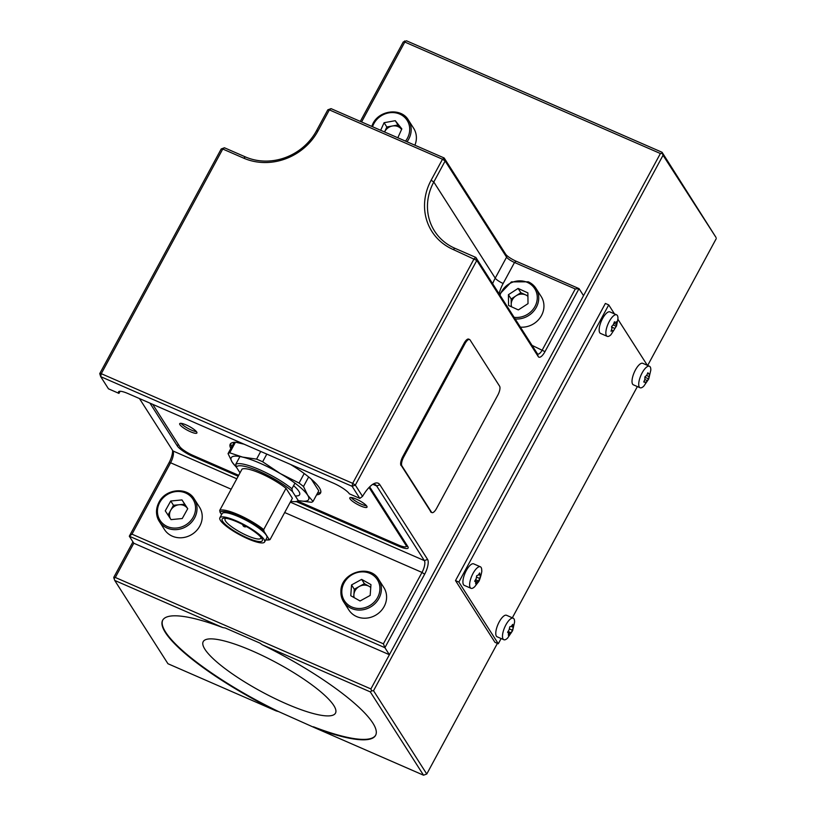 <?xml version="1.0" encoding="UTF-8"?>
<svg xmlns="http://www.w3.org/2000/svg" width="816" height="816" viewBox="0 0 816 816"><rect width="100%" height="100%" fill="white"/><g stroke="black" fill="none" stroke-linecap="round" stroke-linejoin="round"><path stroke-width="1.22" d="M360.305 121.411L403.247 41.983L406.48 40.8L662.072 152.276L716.06 237.517L663.041 155.295L373.534 690.713L426.768 774.017L497.403 643.385M278.695 711.634L315.425 728.045A121.033 26.224 -151.6 0 0 375.584 735.369A121.033 26.224 -151.6 0 0 372.83 723.037A121.033 26.224 -151.6 0 0 262.191 644.742L260.008 643.141L225.247 627.983L222.819 627.575A121.033 26.224 -151.6 0 0 162.659 620.242A121.033 26.224 -151.6 0 0 276.053 710.879L278.695 711.634A121.033 26.224 -151.6 0 1 162.782 620.038M204.928 649.291A75.184 16.289 -151.6 0 0 273.972 698.088A75.184 16.289 -151.6 0 0 335.488 713.143A75.184 16.289 -151.6 0 0 333.775 705.483A75.184 16.289 -151.6 0 0 264.721 656.686A75.184 16.289 -151.6 0 0 203.215 641.631A75.184 16.289 -151.6 0 0 204.928 649.291M222.819 627.575L114.709 580.421L167.943 663.724L276.053 710.879M132.947 541.895L113.75 577.402L114.709 580.421M120.146 391.262A24.449 8.68 -66.4 0 0 118.942 393.383L118.891 393.302A14.668 3.182 28.4 0 1 118.555 391.802A14.668 3.182 28.4 0 1 128.173 393.638L333.489 483.184A14.668 3.182 28.4 0 1 349.35 493.813L359.825 498.382L362.528 496.373A26.897 9.547 -66.4 0 1 374.014 483.613A26.897 9.547 -66.4 0 1 379.879 484.765L427.584 559.419A12.23 4.345 -66.4 0 1 424.646 574.199L384.907 647.69L129.305 536.204L133.804 543.232L115.301 577.463L113.954 578.483M404.593 40.963L404.797 42.044L361.58 121.961M115.301 577.463L370.892 688.939L660.389 153.52L404.797 42.044M370.892 688.939L371.647 690.877L373.534 690.713M663.041 155.295L662.286 153.357L660.389 153.52M647.669 365.466L716.264 238.598M662.286 153.357L662.072 152.276M315.425 728.045L423.535 775.2L426.768 774.017M423.535 775.2L370.311 691.897L371.647 690.877M370.311 691.897L262.191 644.742M313.456 726.791A121.033 26.224 -151.6 0 0 375.697 735.165M614.458 313.885L608.726 304.909L458.867 582.073L498.301 643.773L501.126 638.54M512.336 617.814L637.367 386.57M498.301 643.773L494.945 642.314L455.512 580.604L458.867 582.073M608.726 304.909L605.37 303.45L455.512 580.604M647.323 365.313L617.916 319.291M641.07 375.044A11.74 4.172 113.6 0 0 640.07 387.753A11.74 4.172 113.6 0 0 643.855 386.08L648.73 378.981L650.801 370.158A11.74 4.172 113.6 0 0 649.454 366.241A11.74 4.172 113.6 0 0 641.07 375.044M644.008 381.47L645.589 382.99L648.587 378.838L644.915 377.257M645.201 381.99L643.742 382.01L644.905 379.348L644.895 376.88L646.7 375.329L647.894 372.739L648.802 373.963L649.74 373.708L648.587 378.838M640.07 387.753L633.369 384.826A11.74 4.172 -66.4 0 1 634.369 372.116A11.74 4.172 -66.4 0 1 642.753 363.314L649.454 366.241M644.834 379.542L647.302 380.613M646.547 375.482L649.097 376.604M647.608 373.442L648.802 373.963M504.196 639.826A11.74 4.172 113.6 0 0 507.623 638.041L512.601 630.686L514.57 622.118A11.74 4.172 113.6 0 0 513.223 618.202A11.74 4.172 113.6 0 0 512.856 618.1A11.74 4.172 113.6 0 0 504.502 627.779A11.74 4.172 113.6 0 0 503.839 639.713A11.74 4.172 113.6 0 0 504.196 639.826M512.968 626.535L512.672 624.393L511.377 626.28L509.765 626.8L509.184 629.677L507.593 632.237L508.572 633.328L508.337 635.256L511.255 632.839L513.417 627.412L511.632 625.954M503.839 639.713L497.128 636.796A11.74 4.172 -66.4 0 1 497.801 624.852A11.74 4.172 -66.4 0 1 506.155 615.172A11.74 4.172 -66.4 0 1 506.512 615.274L513.223 618.202M507.98 632.645L510.153 633.593M508.113 631.472L511.255 632.839M509.378 628.901L512.346 630.197M511.091 626.392L513.417 627.412M473.698 572.261A11.74 4.172 113.6 0 0 470.975 588.295A11.74 4.172 113.6 0 0 474.769 586.622L478.288 582.094C479.624 581.42 482.409 570.404 481.715 570.69A11.74 4.172 113.6 0 0 480.359 566.783A11.74 4.172 113.6 0 0 473.698 572.261M478.778 574.382L480.053 574.943L479.635 572.954L478.339 575.015L476.666 575.759L476.197 578.585L474.677 581.206L475.759 582.083L475.667 583.838L478.635 581.033L475.595 579.707M470.975 588.295L464.273 585.368A11.74 4.172 -66.4 0 1 466.997 569.344A11.74 4.172 -66.4 0 1 473.657 563.856L480.359 566.783M474.892 580.88L477.472 582.012M476.493 577.075L479.624 578.442L478.635 581.033M478.564 574.699L480.614 575.596L479.624 578.442M480.053 574.943L480.614 575.596M607.288 325.91A11.74 4.172 113.6 0 0 607.216 336.335A11.74 4.172 113.6 0 0 611 334.662L616.549 325.859L617.947 318.73A11.74 4.172 113.6 0 0 616.6 314.813A11.74 4.172 113.6 0 0 607.288 325.91M611.47 330.103L613.346 331.072L616.192 326.278L613.122 324.931M612.673 330.633L611.031 331.235L611.908 328.695L611.582 326.604L613.377 324.615L614.428 321.81L615.611 322.473L616.733 321.647L616.192 326.278M607.216 336.335L600.505 333.407A11.74 4.172 -66.4 0 1 600.586 322.983A11.74 4.172 -66.4 0 1 609.889 311.896L616.6 314.813M611.674 327.073L614.907 328.481M613.907 323.33L616.376 324.401M614.387 321.932L615.611 322.473M378.655 579.421C369.893 563.632 341.149 572.342 340.904 590.825L343.628 601.8L348.83 609.94A20.788 18.901 -32.6 0 0 370.933 617.263A20.788 18.901 -32.6 0 0 386.549 598.424A20.788 18.901 -32.6 0 0 383.857 587.561L378.655 579.421A20.788 18.901 147.4 0 1 381.347 590.284A20.788 18.901 147.4 0 1 365.721 609.113A20.788 18.901 147.4 0 1 343.628 601.8A20.788 18.901 147.4 0 1 340.935 590.937M370.75 587.551A9.986 9.078 -32.6 0 0 369.046 586.286A9.986 9.078 -32.6 0 0 359.336 586.449A9.986 9.078 -32.6 0 0 353.899 594.619A9.986 9.078 -32.6 0 0 354.205 597.669M354.287 589.223L364.385 583.664L361.641 579.38L370.964 584.623L370.178 595.425L360.08 600.974L350.768 595.731L351.543 584.939L354.287 589.223L353.695 597.383M361.641 579.38L351.543 584.939M364.385 583.664L370.77 587.265M168.035 515.069L173.482 505.288L184.722 504.206L187.7 508.756A9.986 9.078 -32.6 0 0 187.598 508.592A9.986 9.078 -32.6 0 0 179.102 504.747A9.986 9.078 -32.6 0 0 170.748 510.214A9.986 9.078 -32.6 0 0 170.381 518.639M194.29 499.004C187.272 486.703 165.811 488.59 159.069 502.075C155.581 508.817 155.642 515.253 159.263 521.393L164.465 529.533A20.788 18.901 -32.6 0 0 182.141 537.713A20.788 18.901 -32.6 0 0 199.655 526.34A20.788 18.901 -32.6 0 0 199.492 507.154L194.29 499.004A20.788 18.901 147.4 0 1 194.453 518.201A20.788 18.901 147.4 0 1 176.939 529.574A20.788 18.901 147.4 0 1 159.263 521.393A20.788 18.901 147.4 0 1 159.089 502.197M182.254 518.537L187.731 508.694L181.978 499.922L170.748 501.004L165.26 510.847L171.013 519.619L182.254 518.537M173.482 505.288L170.748 501.004M184.722 504.206L181.978 499.922M520.394 327.145A20.788 18.901 -32.6 0 0 540.365 317.373A20.788 18.901 -32.6 0 0 541.202 296.545L536 288.405A20.788 18.901 147.4 0 1 535.163 309.233A20.788 18.901 147.4 0 1 515.192 318.995M511.255 306.683L511.163 298.982L508.419 294.698L508.552 305.449L518.344 309.917L528.013 303.634L527.881 292.883L518.089 288.415L520.832 292.699L527.921 295.933M508.419 294.698L518.089 288.415M511.163 298.982L520.832 292.699M527.921 296.371A9.986 9.078 -32.6 0 0 525.728 294.933A9.986 9.078 -32.6 0 0 514.896 296.657A9.986 9.078 -32.6 0 0 511.622 306.847M386.825 126.99L398.004 124.981L401.584 129.448A9.986 9.078 -32.6 0 0 401.288 129.081A9.986 9.078 -32.6 0 0 392.414 125.99A9.986 9.078 -32.6 0 0 384.571 131.988L386.825 126.99L384.091 122.706L395.27 120.697L401.839 128.887L397.82 137.771M414.895 145.217A20.788 18.901 -32.6 0 0 413.651 128.275L408.449 120.136A20.788 18.901 147.4 0 1 409.408 137.751A20.788 18.901 147.4 0 1 407.011 141.78M398.004 124.981L395.27 120.697M384.091 122.706L380.664 130.285M464.987 343.648L464.457 343.414L403.155 456.797A7.334 2.601 113.6 0 0 401.39 465.671L430.96 511.948A7.334 2.601 113.6 0 0 431.44 512.377A7.334 2.601 -66.4 0 1 430.96 511.948L430.583 511.785A7.334 2.601 -66.4 0 0 431.062 512.213L431.96 512.601A7.334 2.601 113.6 0 0 436.54 508.45L497.842 395.066A7.334 2.601 113.6 0 0 499.606 386.203L470.036 339.915A7.334 2.601 113.6 0 0 464.987 343.648L403.675 457.031A7.334 2.601 113.6 0 0 401.911 465.895L431.491 512.183A7.334 2.601 113.6 0 0 431.96 512.601M469.057 339.415A7.334 2.601 -66.4 0 0 468.659 339.099A7.334 2.601 -66.4 0 0 464.08 343.25L402.778 456.634A7.334 2.601 -66.4 0 0 401.013 465.508L401.39 465.671A7.334 2.601 -66.4 0 1 403.155 456.797L464.457 343.414A7.334 2.601 -66.4 0 1 469.037 339.262A7.334 2.601 -66.4 0 1 469.282 339.425M172.604 450.412A12.23 4.345 113.6 0 1 169.045 462.723L129.305 536.204L131.988 534.164L383.398 643.814L384.907 647.69L389.395 654.718L583.532 295.667L579.044 288.64L575.27 288.966L514.508 262.477A7.334 1.591 28.4 0 1 506.583 257.162L445.138 160.997L444.179 157.988L505.624 254.143A9.782 2.122 -151.6 0 0 516.191 261.232L579.044 288.64L544.986 351.635A9.782 3.468 -66.4 0 1 538.254 356.602L476.809 260.447L453.217 249.533A56.233 51.143 147.4 0 1 431.134 180.224L442.496 159.232L329.358 109.885L318.005 130.886A56.233 51.143 147.4 0 1 243.709 158.161L222.758 149.022L224.441 147.778L221.207 148.961L99.736 373.626L100.694 376.645L108.467 388.814L118.942 393.383M406.276 546.292A14.668 3.182 -151.6 0 0 407.755 546.455M296.524 501.697L398.514 546.179A14.668 3.182 -151.6 0 0 408.133 548.015A14.668 3.182 -151.6 0 0 407.796 546.516L369.668 486.846M149.94 403.135L177.337 446.005A14.668 3.182 -151.6 0 0 193.198 456.634L238.18 476.248M383.398 643.814L422.005 572.424A9.782 3.468 113.6 0 0 424.351 560.602L376.655 485.948A24.449 8.68 113.6 0 0 375.074 484.541A24.449 8.68 113.6 0 0 372.596 484.429M139.465 398.565L172.941 450.952A9.782 3.468 -66.4 0 1 173.227 451.585A9.782 3.468 -66.4 0 1 170.595 462.774L131.988 534.164M359.825 498.382L352.104 486.295L100.694 376.645L101.276 373.687L99.736 373.626M185.926 506.053A13.444 12.23 -32.6 0 0 184.579 505.828M169.524 515.447A13.444 12.23 -32.6 0 0 169.157 516.783M133.804 543.232L389.395 654.718M224.441 147.778L245.392 156.917A53.795 48.919 -32.6 0 0 316.455 130.825L327.808 109.834L331.041 108.64L444.179 157.988L442.496 159.232L445.138 160.997L433.786 181.999A53.795 48.919 -32.6 0 0 434.551 231.061A53.795 48.919 -32.6 0 0 454.9 248.288L475.85 257.428L537.295 353.593A7.334 2.601 113.6 0 0 537.764 354.011A7.334 2.601 113.6 0 0 542.344 349.86L575.27 288.966M362.528 496.373L355.327 485.112L352.685 483.337L474.167 258.672L475.85 257.428L476.809 260.447L355.327 485.112L352.104 486.295L352.685 483.337L101.276 373.687L222.758 149.022L221.207 148.961M331.041 108.64L329.358 109.885L327.808 109.834M226.124 518.333A20.298 4.396 -151.6 0 0 225.063 518.986A20.298 4.396 -151.6 0 0 237.201 530.441A20.298 4.396 -151.6 0 0 258.417 539.029A20.298 4.396 -151.6 0 0 260.763 538.295A20.298 4.396 -151.6 0 0 260.732 537.05M259.682 541.589A22.838 4.947 28.4 0 1 232.172 529.635A22.838 4.947 28.4 0 1 224.594 518.201A22.838 4.947 28.4 0 1 224.777 518.201A22.838 4.947 28.4 0 1 244.769 525.647A22.838 4.947 28.4 0 1 261.681 538.254A22.838 4.947 28.4 0 1 259.682 541.589M261.661 542.926A25.429 5.508 28.4 0 1 235.079 532.165A25.429 5.508 28.4 0 1 219.861 517.803A25.429 5.508 28.4 0 1 222.799 516.875A25.429 5.508 28.4 0 1 249.38 527.636A25.429 5.508 28.4 0 1 264.598 541.997A25.429 5.508 28.4 0 1 261.661 542.926M264.598 541.997L266.873 537.795A25.429 5.508 -151.6 0 0 251.654 523.433A25.429 5.508 -151.6 0 0 225.063 512.672A25.429 5.508 -151.6 0 0 222.136 513.601L219.861 517.803M265.69 539.968A27.877 6.038 -151.6 0 0 266.036 539.978A27.877 6.038 -151.6 0 0 268.933 539.101L270.076 539.549L292.383 498.28L286.018 488.325A29.335 6.355 -151.6 0 0 260.63 473.423A29.335 6.355 -151.6 0 0 242.026 469.129L219.718 510.398A29.335 6.355 28.4 0 1 238.323 514.692A29.335 6.355 28.4 0 1 263.711 529.584L264.068 531.491A27.877 6.038 -151.6 0 0 238.262 515.926A27.877 6.038 -151.6 0 0 220.075 512.305L219.718 510.398M286.018 488.325L263.711 529.584M270.076 539.549A29.335 6.355 28.4 0 1 267.556 540.008L266.036 539.978M220.075 512.305L221.575 514.641M268.933 539.101L264.068 531.491M235.773 464.263A37.169 8.048 28.4 0 1 259.447 469.628A37.169 8.048 28.4 0 1 291.914 488.753L292.495 491.589A35.047 7.589 -151.6 0 0 259.355 471.424A35.047 7.589 -151.6 0 0 236.344 467.099L235.773 464.263L239.945 456.542M294.953 483.133L291.914 488.753M299.778 501.055A37.169 8.048 28.4 0 1 296.483 501.697L294.28 501.667A35.047 7.589 -151.6 0 0 298.064 500.31L299.778 501.055M290.771 501.269A35.047 7.589 -151.6 0 0 294.28 501.667M236.344 467.099L240.016 472.852M298.064 500.31L292.495 491.589M299.921 500.789A44.013 9.537 -151.6 0 0 307.642 495.118L313.028 501.463L318.77 490.824L311.324 479.165M313.028 501.463A48.899 10.598 28.4 0 1 311.365 502.289L299.911 500.81M308.652 476.942L303.481 486.52L307.642 495.118A44.013 9.537 -151.6 0 0 280.245 473.535A44.013 9.537 -151.6 0 0 260.069 463.243A44.013 9.537 -151.6 0 0 242.536 457.082L256.581 459.122A48.899 10.598 28.4 0 1 259.59 460.397A48.899 10.598 28.4 0 1 262.65 461.774L280.245 473.535L299.064 483.041L304.205 473.525M299.064 483.041A48.899 10.598 28.4 0 1 303.481 486.52M236.813 467.823L232.223 462.223L228.052 453.625L233.804 442.986A48.899 10.598 -151.6 0 1 235.069 442.282M228.052 453.625A48.899 10.598 28.4 0 1 229.714 452.798L242.536 457.082A44.013 9.537 -151.6 0 0 232.223 462.223A44.013 9.537 -151.6 0 0 236.334 467.048M235.406 442.282L229.714 452.798M256.581 459.122L260.722 451.452M236.008 442.292L244.086 444.19M266.801 454.104L262.65 461.774M293.597 485.653A33.742 7.313 28.4 0 1 295.259 495.924M181.07 423.331A9.782 2.122 -151.6 0 0 188.19 428.502A9.782 2.122 -151.6 0 0 196.432 431.633M179.918 424.667A9.782 2.122 -151.6 0 0 188.894 431.011A9.782 2.122 -151.6 0 0 196.901 432.97A9.782 2.122 -151.6 0 0 196.676 431.97A9.782 2.122 -151.6 0 0 187.69 425.626A9.782 2.122 -151.6 0 0 179.693 423.667A9.782 2.122 -151.6 0 0 179.918 424.667M351.186 497.525A9.782 2.122 -151.6 0 0 358.316 502.697A9.782 2.122 -151.6 0 0 366.547 505.828M350.033 498.862A9.782 2.122 -151.6 0 0 359.02 505.206A9.782 2.122 -151.6 0 0 367.016 507.164A9.782 2.122 -151.6 0 0 366.792 506.175A9.782 2.122 -151.6 0 0 357.816 499.82A9.782 2.122 -151.6 0 0 349.809 497.862A9.782 2.122 -151.6 0 0 350.033 498.862M317.506 493.17A51.347 11.128 -151.6 0 0 320.831 492.079M316.598 494.843A51.347 11.128 -151.6 0 0 320.545 493.007A51.347 11.128 -151.6 0 0 319.372 487.774A51.347 11.128 -151.6 0 0 290.537 464.457M230.836 443.414A51.347 11.128 -151.6 0 0 231.744 446.791M241.179 442.925A51.347 11.128 -151.6 0 0 230.214 444.169A51.347 11.128 -151.6 0 0 230.836 448.474M152.725 404.348L179.663 446.495A12.23 2.652 -151.6 0 0 192.872 455.348L238.68 475.33M298.676 501.493L398.188 544.904A12.23 2.652 -151.6 0 0 406.205 546.434A12.23 2.652 -151.6 0 0 405.929 545.19L406.399 544.323M405.929 545.19L369.046 487.478M379.879 589.876A19.564 17.789 -32.6 0 0 362.192 571.863A19.564 17.789 -32.6 0 0 341.853 590.488A19.564 17.789 -32.6 0 0 359.54 608.501A19.564 17.789 -32.6 0 0 379.879 589.876M193.137 517.303A19.564 17.789 -32.6 0 0 185.803 493.068A19.564 17.789 -32.6 0 0 159.865 502.238A19.564 17.789 -32.6 0 0 167.198 526.473A19.564 17.789 -32.6 0 0 193.137 517.303M514.121 317.332A19.564 17.789 -32.6 0 0 536.03 304.195A19.564 17.789 -32.6 0 0 527.564 282.489A19.564 17.789 -32.6 0 0 500.014 295.249M528.421 281.877A20.788 18.901 147.4 0 1 536 288.405L528.34 281.806L511.418 281.887L499.443 294.362M371.841 126.439A20.788 18.901 147.4 0 1 372.463 124.899M405.501 141.117A19.564 17.789 -32.6 0 0 408.041 136.945A19.564 17.789 -32.6 0 0 398.473 113.597A19.564 17.789 -32.6 0 0 373.269 124.848A19.564 17.789 -32.6 0 0 372.535 126.745M403.675 457.031L402.778 456.634M431.491 512.183L430.96 511.948M401.911 465.895L401.39 465.671M399.014 545.251L398.514 546.179M193.698 455.705L193.198 456.634M178.255 444.302L177.337 446.005M379.879 484.765L376.655 485.948L372.963 484.347M119.993 391.262L118.891 393.302M169.045 462.723L170.595 462.774L231.173 489.202M172.941 450.952L236.803 478.798M290.302 502.136L424.351 560.602L427.584 559.419M424.646 574.199L422.005 572.424L284.682 512.53M243.709 158.161L245.392 156.917M538.254 356.602L537.295 353.593M516.191 261.232L514.508 262.477L503.156 283.468A46.451 42.248 -32.6 0 0 499.076 293.791M492.629 283.693A53.795 48.919 147.4 0 1 495.23 278.154L433.786 181.999L431.134 180.224M503.156 283.468A7.334 1.591 28.4 0 1 495.23 278.154L506.583 257.162L505.624 254.143M454.9 248.288L453.217 249.533M532.042 345.372L544.986 351.635M318.005 130.886L316.455 130.825M371.77 126.409L372.433 124.766C378.216 110.15 401.115 107.182 408.449 120.136M242.74 524.576A2.448 2.448 0 0 0 246.401 526.555M406.205 546.434L406.909 545.129"/></g></svg>
